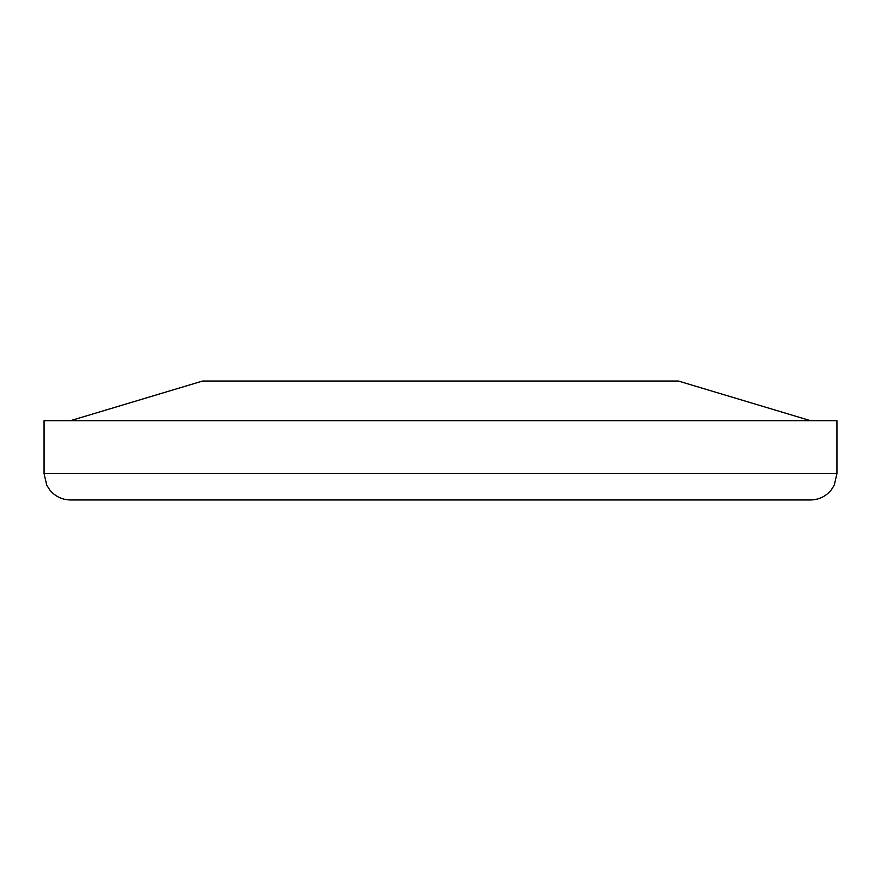 <?xml version="1.0" encoding="UTF-8"?>
<svg xmlns="http://www.w3.org/2000/svg" width="881" height="881" viewBox="0 0 881 881"><rect width="100%" height="100%" fill="white"/><g stroke="black" fill="none" stroke-linecap="round" stroke-linejoin="round"><path stroke-width="1.32" d="M810.52 420.678L678.37 381.033L202.63 381.033L70.48 420.678M678.37 499.968L202.63 499.968M44.05 473.538L44.05 420.678L836.95 420.678L836.95 473.538L834.252 485.167L831.279 489.902C825.893 496.421 818.978 499.78 810.52 499.968L70.48 499.968C62.022 499.78 55.107 496.421 49.721 489.902L46.748 485.167L44.05 473.538L836.95 473.538"/></g></svg>
